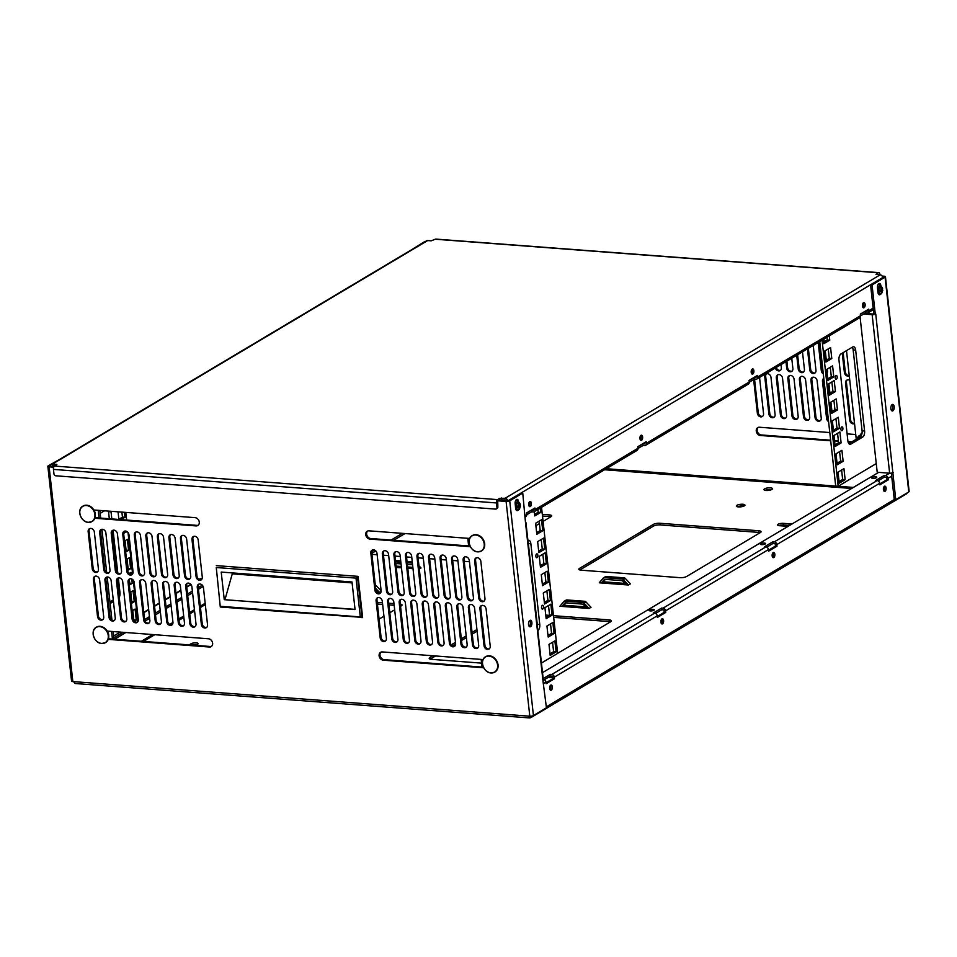 <?xml version="1.0" encoding="UTF-8"?>
<svg xmlns="http://www.w3.org/2000/svg" width="957" height="957" viewBox="0 0 957 957"><rect width="100%" height="100%" fill="white"/><g stroke="black" fill="none" stroke-linecap="round" stroke-linejoin="round"><path stroke-width="1.44" d="M377.297 592.431L381.065 591.785M564.163 601.271A1.758 1.412 59.2 0 1 564.881 601.104L566.855 599.931A1.758 1.412 -120.8 0 0 566.137 600.099L564.163 601.271A1.758 1.412 59.2 0 0 563.876 601.51L559.869 606.26L589.069 608.473L591.031 607.3L585.899 601.857A1.758 1.412 59.2 0 0 584.787 601.295L582.813 602.467A1.758 1.412 59.2 0 1 583.937 603.03L585.899 601.857M585.6 606.882L563.96 605.243M589.069 608.473L583.937 603.03M557.644 653.332L610.757 621.691A4.845 1.424 -6.3 0 0 611.439 620.842A4.845 1.424 -6.3 0 0 609.095 619.897L553.493 615.686M548.959 615.351L545.741 615.1M432.887 655.76L429.872 657.555A4.845 1.424 -6.3 0 0 429.191 658.404A4.845 1.424 -6.3 0 0 431.547 659.349L481.574 663.129M476.933 629.515L472.064 632.421M466.203 635.915L461.334 638.821M455.472 642.314L451.249 644.827M760.408 532.535A4.845 1.424 -6.3 0 0 761.09 531.685A4.845 1.424 -6.3 0 0 758.745 530.752L659.959 523.264A4.845 1.424 -6.3 0 0 653.344 524.424L579.523 568.398A4.845 1.424 -6.3 0 0 578.841 569.248A4.845 1.424 -6.3 0 0 581.186 570.193L679.984 577.669A4.845 1.424 -6.3 0 0 686.588 576.509L760.408 532.535M548.146 677.436L552.883 677.795M195.73 645.377L197.597 644.276A3.864 1.124 -6.3 0 0 198.135 643.594A3.864 1.124 -6.3 0 0 195.264 642.829A3.864 1.124 -6.3 0 0 191.005 643.774L189.139 644.886M792.719 523.563A4.845 1.424 173.7 0 1 789.011 523.778L783.257 523.347A3.864 1.124 -6.3 0 0 779.345 523.742A3.864 1.124 -6.3 0 0 777.455 524.938A3.864 1.124 -6.3 0 0 779.321 525.692L785.063 526.135A4.845 1.424 173.7 0 1 787.288 526.805M738.421 506.899A4.342 1.268 -6.3 0 0 742.823 506.456A4.342 1.268 -6.3 0 0 744.953 505.105A4.342 1.268 -6.3 0 0 740.503 504.315A4.342 1.268 -6.3 0 0 736.328 506.05A4.342 1.268 -6.3 0 0 738.421 506.899M765.995 490.474A4.342 1.268 -6.3 0 0 770.397 490.032A4.342 1.268 -6.3 0 0 772.514 488.68A4.342 1.268 -6.3 0 0 768.064 487.891A4.342 1.268 -6.3 0 0 763.889 489.625A4.342 1.268 -6.3 0 0 765.995 490.474M371.926 554.342L377.154 554.737M383.458 555.216L388.698 555.61M395.002 556.089L400.229 556.484M406.534 556.962L411.761 557.357M418.077 557.835L423.305 558.23M429.609 558.709L434.837 559.103M441.141 559.582L446.381 559.977M452.685 560.455L457.913 560.85M464.217 561.328L469.456 561.723M402.347 533.348L391.066 540.071M374.39 550.012L371.723 551.603M543.086 521.409L551.017 516.672A4.845 1.424 -6.3 0 0 551.699 515.835A4.845 1.424 -6.3 0 0 549.354 514.89L542.308 514.352M535.513 513.837L534.556 513.765M535.872 525.704L539.449 523.575M393.997 603.616L388.757 603.221M382.453 602.743L377.225 602.348M400.54 606.331L401.366 605.829A4.845 1.424 -6.3 0 0 402.048 604.991A4.845 1.424 -6.3 0 0 400.301 604.106M379.068 619.119L383.936 616.212M389.81 612.719L394.679 609.824M603.544 577.801A1.758 1.412 59.2 0 1 604.262 577.645L606.236 576.473A1.758 1.412 -120.8 0 0 605.518 576.628L603.544 577.801A1.758 1.412 59.2 0 0 603.257 578.052L599.249 582.801L628.45 585.002L630.412 583.83L625.28 578.399A1.758 1.412 59.2 0 0 624.167 577.825L622.194 578.997A1.758 1.412 59.2 0 1 623.318 579.571L625.28 578.399M624.981 583.423L603.341 581.784M628.45 585.002L623.318 579.571M418.951 565.778L421.032 567.98L419.31 569.008M396.246 567.429L401.485 567.824M407.79 568.302L413.017 568.697M412.874 567.357L407.634 566.963M401.33 566.484L396.102 566.089M379.678 592.61L375.682 588.376M375.491 586.617L376.52 586.007L381.137 590.9M430.219 659.134L435.543 655.964M452.482 645.879L455.628 644.001M461.525 640.484L466.394 637.589M472.256 634.096L477.124 631.189M553.672 617.361L609.274 621.572L609.095 619.897M610.602 621.787A4.845 1.424 -6.3 0 0 609.274 621.572M659.959 523.264L660.139 524.938L758.925 532.415L758.745 530.752M760.241 532.63A4.845 1.424 -6.3 0 0 758.925 532.415M579.87 569.977L653.523 526.099L653.344 524.424M660.139 524.938A4.845 1.424 -6.3 0 0 653.523 526.099M550.072 676.276A4.845 1.424 -6.3 0 0 552.022 676.743L552.739 676.79M197.058 644.599A3.864 1.124 -6.3 0 0 191.962 645.102M783.257 523.347L783.436 525.022A3.864 1.124 -6.3 0 0 778.819 525.644M783.436 525.022L789.19 525.453A4.845 1.424 -6.3 0 0 789.513 525.477M743.96 506.062A4.342 1.268 -6.3 0 0 737.5 506.767M771.521 489.637A4.342 1.268 -6.3 0 0 765.074 490.343M371.806 553.337L375.802 550.957M393.722 540.274L405.002 533.551M542.487 516.026L549.533 516.565L549.354 514.89M550.861 516.768A4.845 1.424 -6.3 0 0 549.533 516.565M377.405 604.023L382.633 604.417M388.949 604.896L394.176 605.291M401.21 605.925A4.845 1.424 -6.3 0 0 400.481 605.781M375.395 585.433L375.359 585.457A1.758 1.412 -120.8 0 1 376.52 586.007M376.245 591.067L377.548 592.455M564.881 601.104L582.813 602.467M586.94 608.305L583.004 604.142L565.073 602.778L561.998 606.415M566.855 599.931L584.787 601.295M565.994 602.85L563.027 606.343A1.758 1.412 59.2 0 1 562.895 606.487M851.012 442.349L848.117 442.122M838.452 441.392L834.6 441.105M830.7 440.806L760.42 435.483A4.342 3.493 59.2 0 1 756.509 432.145A4.342 3.493 59.2 0 1 757.753 427.635A4.342 3.493 59.2 0 1 759.511 427.241L829.791 432.552M847.112 433.868L855.749 434.526M854.541 423.568A3.625 2.919 59.2 0 1 849.649 420.171L845.545 383.027A3.625 2.919 59.2 0 1 846.789 380.144A3.625 2.919 59.2 0 1 849.768 380.336M828.894 383.733L829.934 393.16M830.915 402.084L831.956 411.51M828.583 421.618A3.625 2.919 59.2 0 1 826.573 418.424L822.47 381.281A3.625 2.919 59.2 0 1 823.714 378.398A3.625 2.919 59.2 0 1 823.81 378.35M817.134 380.886L821.238 418.018A3.625 2.919 59.2 0 1 819.993 420.901A3.625 2.919 59.2 0 1 815.041 417.551L810.938 380.408A3.625 2.919 59.2 0 1 812.182 377.525A3.625 2.919 59.2 0 1 817.134 380.886M805.591 380.013L809.694 417.144A3.625 2.919 59.2 0 1 808.45 420.027A3.625 2.919 59.2 0 1 803.497 416.678L799.394 379.534A3.625 2.919 59.2 0 1 800.638 376.651A3.625 2.919 59.2 0 1 805.591 380.013M794.059 379.128L798.162 416.271A3.625 2.919 59.2 0 1 796.918 419.154A3.625 2.919 59.2 0 1 791.965 415.805L787.862 378.661A3.625 2.919 59.2 0 1 789.106 375.778A3.625 2.919 59.2 0 1 794.059 379.128M782.527 378.254L786.618 415.398A3.625 2.919 59.2 0 1 785.386 418.281A3.625 2.919 59.2 0 1 780.422 414.931L776.318 377.788A3.625 2.919 59.2 0 1 777.562 374.905A3.625 2.919 59.2 0 1 782.527 378.254M770.983 377.381L775.086 414.525A3.625 2.919 59.2 0 1 773.842 417.408A3.625 2.919 59.2 0 1 768.89 414.058L764.787 376.914A3.625 2.919 59.2 0 1 766.031 374.031A3.625 2.919 59.2 0 1 770.983 377.381M759.547 377.417L763.542 413.651A3.625 2.919 59.2 0 1 762.31 416.534A3.625 2.919 59.2 0 1 757.346 413.185L753.638 379.582M849.278 375.85A3.625 2.919 59.2 0 1 844.385 372.464L842.256 353.181M823.953 339.053L824.252 341.781M825.245 350.705L826.286 360.131M827.267 369.055L827.506 371.184A3.625 2.919 59.2 0 1 827.111 373.218M823.319 373.9A3.625 2.919 59.2 0 1 821.309 370.718L818.187 342.486M813.223 345.441L815.962 370.311A3.625 2.919 59.2 0 1 814.73 373.194A3.625 2.919 59.2 0 1 809.766 369.845L807.457 348.874M802.48 351.841L804.43 369.438A3.625 2.919 59.2 0 1 803.186 372.321A3.625 2.919 59.2 0 1 798.234 368.971L796.714 355.274M791.75 358.229L792.886 368.565A3.625 2.919 59.2 0 1 791.654 371.448A3.625 2.919 59.2 0 1 786.69 368.098L785.984 361.674M781.02 364.629L781.355 367.691A3.625 2.919 59.2 0 1 780.111 370.574A3.625 2.919 59.2 0 1 775.326 368.014M882.175 276.059L884.16 276.214A2.656 0.778 173.7 0 1 885.44 276.729A2.656 0.778 173.7 0 1 885.069 277.183L908.779 491.934L895.764 499.686L875.751 314.028L873.801 314.183L870.559 284.827L883.562 277.075L882.51 276.693M483.429 667.173L384.164 659.648A4.342 3.493 59.2 0 1 380.36 656.61A4.342 3.493 59.2 0 1 381.065 652.112M470.054 546.052L370.79 538.54A4.342 3.493 59.2 0 1 366.986 535.501A4.342 3.493 59.2 0 1 367.691 530.991M489.398 648.786A3.625 2.919 59.2 0 1 484.924 645.209L480.821 608.078A3.625 2.919 59.2 0 1 481.646 605.506M477.866 647.913A3.625 2.919 59.2 0 1 473.38 644.336L469.289 607.205A3.625 2.919 59.2 0 1 470.102 604.633M466.322 647.04A3.625 2.919 59.2 0 1 461.848 643.463L457.745 606.331A3.625 2.919 59.2 0 1 458.57 603.759M454.79 646.166A3.625 2.919 59.2 0 1 450.316 642.59L446.213 605.446A3.625 2.919 59.2 0 1 447.039 602.886M443.247 645.293A3.625 2.919 59.2 0 1 438.773 641.716L434.669 604.573A3.625 2.919 59.2 0 1 435.495 602.013M431.715 644.42A3.625 2.919 59.2 0 1 427.241 640.843L423.138 603.7A3.625 2.919 59.2 0 1 423.963 601.14M420.171 643.547A3.625 2.919 59.2 0 1 415.697 639.97L411.594 602.826A3.625 2.919 59.2 0 1 412.419 600.266M408.639 642.673A3.625 2.919 59.2 0 1 404.165 639.097L400.062 601.953A3.625 2.919 59.2 0 1 400.887 599.393M397.095 641.788A3.625 2.919 59.2 0 1 392.621 638.223L388.518 601.08A3.625 2.919 59.2 0 1 389.343 598.52M385.563 640.915A3.625 2.919 59.2 0 1 381.089 637.35L376.986 600.206A3.625 2.919 59.2 0 1 377.812 597.647M484.134 601.068A3.625 2.919 59.2 0 1 479.66 597.503L475.557 560.359A3.625 2.919 59.2 0 1 476.383 557.799M472.591 600.195A3.625 2.919 59.2 0 1 468.117 596.63L464.013 559.486A3.625 2.919 59.2 0 1 464.839 556.926M461.059 599.321A3.625 2.919 59.2 0 1 456.585 595.756L452.482 558.613A3.625 2.919 59.2 0 1 453.307 556.053M449.527 598.448A3.625 2.919 59.2 0 1 445.041 594.883L440.938 557.74A3.625 2.919 59.2 0 1 441.763 555.18M437.983 597.575A3.625 2.919 59.2 0 1 433.509 594.01L429.406 556.866A3.625 2.919 59.2 0 1 430.231 554.306M426.451 596.701A3.625 2.919 59.2 0 1 421.965 593.137L417.874 555.993A3.625 2.919 59.2 0 1 418.688 553.433M414.907 595.828A3.625 2.919 59.2 0 1 410.433 592.263L406.33 555.12A3.625 2.919 59.2 0 1 407.156 552.56M403.375 594.955A3.625 2.919 59.2 0 1 398.89 591.39L394.798 554.247A3.625 2.919 59.2 0 1 395.612 551.687M391.832 594.082A3.625 2.919 59.2 0 1 387.358 590.517L383.255 553.373A3.625 2.919 59.2 0 1 384.08 550.801M380.3 593.208A3.625 2.919 59.2 0 1 375.814 589.644L371.723 552.5A3.625 2.919 59.2 0 1 372.536 549.928M198.207 525.202A4.342 3.493 59.2 0 1 196.915 525.369L95.078 517.665M211.581 646.31A4.342 3.493 59.2 0 1 210.289 646.489L108.452 638.774M102.889 619.514A3.625 2.919 59.2 0 1 98.415 615.949L94.312 578.806A3.625 2.919 59.2 0 1 95.138 576.234M114.421 620.387A3.625 2.919 59.2 0 1 109.947 616.822L105.844 579.679A3.625 2.919 59.2 0 1 106.67 577.107M125.965 621.26A3.625 2.919 59.2 0 1 121.491 617.696L117.388 580.552A3.625 2.919 59.2 0 1 118.213 577.98M137.497 622.134A3.625 2.919 59.2 0 1 133.023 618.569L128.92 581.425A3.625 2.919 59.2 0 1 129.745 578.853M149.041 623.007A3.625 2.919 59.2 0 1 144.567 619.442L140.464 582.299A3.625 2.919 59.2 0 1 141.289 579.727M160.573 623.88A3.625 2.919 59.2 0 1 156.099 620.315L151.996 583.172A3.625 2.919 59.2 0 1 152.821 580.6M172.116 624.754A3.625 2.919 59.2 0 1 167.642 621.189L163.539 584.045A3.625 2.919 59.2 0 1 164.353 581.485M183.648 625.627A3.625 2.919 59.2 0 1 179.174 622.062L175.071 584.918A3.625 2.919 59.2 0 1 175.897 582.358M195.192 626.5A3.625 2.919 59.2 0 1 190.706 622.935L186.615 585.792A3.625 2.919 59.2 0 1 187.428 583.232M206.724 627.373A3.625 2.919 59.2 0 1 202.25 623.808L198.147 586.665A3.625 2.919 59.2 0 1 198.972 584.105M97.626 571.808A3.625 2.919 59.2 0 1 93.14 568.231L89.049 531.087A3.625 2.919 59.2 0 1 89.862 528.527M109.158 572.681A3.625 2.919 59.2 0 1 104.684 569.104L100.581 531.96A3.625 2.919 59.2 0 1 101.406 529.4M120.702 573.554A3.625 2.919 59.2 0 1 116.216 569.977L112.125 532.846A3.625 2.919 59.2 0 1 112.938 530.274M132.233 574.427A3.625 2.919 59.2 0 1 127.76 570.851L123.656 533.719A3.625 2.919 59.2 0 1 124.482 531.147M143.777 575.301A3.625 2.919 59.2 0 1 139.291 571.724L135.188 534.592A3.625 2.919 59.2 0 1 136.014 532.02M155.309 576.174A3.625 2.919 59.2 0 1 150.835 572.597L146.732 535.465A3.625 2.919 59.2 0 1 147.557 532.893M166.841 577.047A3.625 2.919 59.2 0 1 162.367 573.47L158.264 536.339A3.625 2.919 59.2 0 1 159.089 533.767M178.385 577.92A3.625 2.919 59.2 0 1 173.911 574.344L169.808 537.212A3.625 2.919 59.2 0 1 170.633 534.64M189.917 578.794A3.625 2.919 59.2 0 1 185.443 575.229L181.34 538.085A3.625 2.919 59.2 0 1 182.165 535.513M201.46 579.667A3.625 2.919 59.2 0 1 196.986 576.102L192.883 538.958A3.625 2.919 59.2 0 1 193.709 536.387M525.584 522.642A2.656 0.778 173.7 0 1 525.513 522.689L522.737 493.058L521.23 492.939L508.215 500.69L499.327 500.332M53.999 466.609L49.752 466.262M543.157 678.621L550.335 674.35L551.758 674.458A2.656 2.141 59.2 0 1 554.306 677.149L554.474 678.74L552.979 678.621L546.004 682.772M552.979 678.621L552.799 677.042A0.897 0.718 -120.8 0 0 551.938 676.132L550.514 676.025L550.335 674.35M655.557 613.437L661.766 609.741L663.189 609.848A0.897 0.718 59.2 0 1 664.05 610.757L664.23 612.336L657.256 616.499M766.808 547.153L773.017 543.456L774.44 543.564A0.897 0.718 59.2 0 1 775.302 544.473L775.481 546.064L768.507 550.215M878.059 480.869L884.268 477.172L885.692 477.28A0.897 0.718 59.2 0 1 886.553 478.189L886.732 479.78L879.758 483.931M884.16 486.551A2.62 1.352 -85.7 0 1 883.837 490.905L883.849 490.881M772.909 552.835A2.62 1.352 -85.7 0 1 772.586 557.189M661.658 619.119A2.62 1.352 -85.7 0 1 661.335 623.474M550.407 685.391A2.62 1.352 -85.7 0 1 550.084 689.746M604.262 577.645L622.194 578.997M626.321 584.847L622.385 580.672L604.453 579.32L601.379 582.957M606.236 576.473L624.167 577.825M605.374 579.392L602.408 582.885A1.758 1.412 59.2 0 1 602.276 583.028M400.72 560.91L396.844 560.611A1.758 1.412 -120.8 0 0 396.126 560.778L395.552 561.125M412.252 561.783L407.024 561.388M412.407 563.111L407.168 562.716M400.863 562.238L395.636 561.843M395.815 563.517L401.055 563.912M407.359 564.391L412.587 564.786M531.901 716.051A2.656 2.141 59.2 0 1 529.915 717.786A2.656 1.376 -85.7 0 1 529.424 717.917A2.656 1.376 -85.7 0 1 528.276 716.075L529.807 716.183A2.656 0.778 -6.3 0 0 533.432 715.549L546.435 707.797L543.014 681.228A2.656 0.778 -6.3 0 0 543.397 680.762L525.919 522.45M528.276 716.075L74.371 681.695A2.656 1.376 94.3 0 0 75.531 683.537L529.424 717.917M530.991 717.547L906.339 493.92A2.656 2.141 -120.8 0 0 907.14 492.903M74.73 682.915A2.656 2.141 59.2 0 1 73.713 681.647M758.219 427.408A4.342 3.493 -120.8 0 0 757.513 431.906A4.342 3.493 -120.8 0 0 761.329 434.957L760.42 435.483M851.909 441.811L847.974 441.512M838.38 440.782L834.54 440.495M830.64 440.196L761.329 434.957M849.649 420.171L850.546 419.633A3.625 2.919 -120.8 0 0 854.517 423.317M847.268 379.929A3.625 2.919 -120.8 0 0 846.443 382.501L845.545 383.027M850.546 419.633L846.443 382.501M826.573 418.424L827.47 417.886A3.625 2.919 -120.8 0 0 828.415 420.135M823.833 378.613A3.625 2.919 -120.8 0 0 823.367 380.754L822.47 381.281M827.47 417.886L823.367 380.754M815.041 417.551L815.938 417.013A3.625 2.919 -120.8 0 0 820.412 420.59M812.66 377.309A3.625 2.919 -120.8 0 0 811.835 379.881L810.938 380.408M815.938 417.013L811.835 379.881M803.497 416.678L804.394 416.139A3.625 2.919 -120.8 0 0 808.868 419.716M801.117 376.436A3.625 2.919 -120.8 0 0 800.291 379.008L799.394 379.534M804.394 416.139L800.291 379.008M791.965 415.805L792.863 415.266A3.625 2.919 -120.8 0 0 797.337 418.843M789.585 375.563A3.625 2.919 -120.8 0 0 788.759 378.135L787.862 378.661M792.863 415.266L788.759 378.135M780.422 414.931L781.319 414.393A3.625 2.919 -120.8 0 0 785.805 417.97M778.041 374.689A3.625 2.919 -120.8 0 0 777.228 377.249L776.318 377.788M781.319 414.393L777.228 377.249M768.89 414.058L769.787 413.52A3.625 2.919 -120.8 0 0 774.261 417.096M766.509 373.816A3.625 2.919 -120.8 0 0 765.684 376.376L764.787 376.914M769.787 413.52L765.684 376.376M757.346 413.185L758.243 412.646A3.625 2.919 -120.8 0 0 762.729 416.223M758.243 412.646L754.559 379.283M844.385 372.464L845.282 371.926A3.625 2.919 -120.8 0 0 849.242 375.611M845.282 371.926L843.153 352.643M821.309 370.718L822.207 370.18A3.625 2.919 -120.8 0 0 823.152 372.429M822.207 370.18L819.084 341.948M809.766 369.845L810.663 369.306A3.625 2.919 -120.8 0 0 815.149 372.871M810.663 369.306L808.354 348.348M798.234 368.971L799.131 368.433A3.625 2.919 -120.8 0 0 803.605 371.998M799.131 368.433L797.624 354.736M786.69 368.098L787.587 367.56A3.625 2.919 -120.8 0 0 792.073 371.125M787.587 367.56L786.881 361.136M776.223 367.488A3.625 2.919 -120.8 0 0 780.529 370.251M870.559 284.827L872.054 284.935L885.069 277.183M410.601 250.339L423.568 242.241A2.656 0.778 173.7 0 1 424.992 241.75M483.118 659.564L382.357 651.932A4.342 3.493 59.2 0 0 380.587 652.339A4.342 3.493 59.2 0 0 379.343 656.837A4.342 3.493 59.2 0 0 383.267 660.186L483.74 667.795M469.755 538.456L368.983 530.824A4.342 3.493 59.2 0 0 367.213 531.219A4.342 3.493 59.2 0 0 365.969 535.729A4.342 3.493 59.2 0 0 369.892 539.078L470.365 546.686M484.027 645.748A3.625 2.919 59.2 0 0 488.979 649.097A3.625 2.919 59.2 0 0 490.223 646.214L486.12 609.083A3.625 2.919 59.2 0 0 481.168 605.721A3.625 2.919 59.2 0 0 479.924 608.604L484.027 645.748L484.924 645.209M472.483 644.874A3.625 2.919 59.2 0 0 477.447 648.224A3.625 2.919 59.2 0 0 478.679 645.341L474.588 608.209A3.625 2.919 59.2 0 0 469.624 604.848A3.625 2.919 59.2 0 0 468.392 607.731L472.483 644.874L473.38 644.336M460.951 644.001A3.625 2.919 59.2 0 0 465.903 647.351A3.625 2.919 59.2 0 0 467.148 644.468L463.044 607.324A3.625 2.919 59.2 0 0 458.092 603.975A3.625 2.919 59.2 0 0 456.848 606.858L460.951 644.001L461.848 643.463M449.407 643.128A3.625 2.919 59.2 0 0 454.372 646.477A3.625 2.919 59.2 0 0 455.616 643.594L451.513 606.451A3.625 2.919 59.2 0 0 446.548 603.101A3.625 2.919 59.2 0 0 445.316 605.984L449.407 643.128L450.316 642.59M437.875 642.255A3.625 2.919 59.2 0 0 442.828 645.604A3.625 2.919 59.2 0 0 444.072 642.721L439.969 605.578A3.625 2.919 59.2 0 0 435.016 602.228A3.625 2.919 59.2 0 0 433.772 605.111L437.875 642.255L438.773 641.716M426.344 641.381A3.625 2.919 59.2 0 0 431.296 644.731A3.625 2.919 59.2 0 0 432.54 641.848L428.437 604.704A3.625 2.919 59.2 0 0 423.484 601.355A3.625 2.919 59.2 0 0 422.24 604.238L426.344 641.381L427.241 640.843M414.8 640.508A3.625 2.919 59.2 0 0 419.752 643.858A3.625 2.919 59.2 0 0 420.996 640.975L416.893 603.831A3.625 2.919 59.2 0 0 411.941 600.482A3.625 2.919 59.2 0 0 410.697 603.365L414.8 640.508L415.697 639.97M403.268 639.635A3.625 2.919 59.2 0 0 408.22 642.984A3.625 2.919 59.2 0 0 409.464 640.101L405.361 602.958A3.625 2.919 59.2 0 0 400.409 599.608A3.625 2.919 59.2 0 0 399.165 602.491L403.268 639.635L404.165 639.097M391.724 638.762A3.625 2.919 59.2 0 0 396.677 642.111A3.625 2.919 59.2 0 0 397.921 639.228L393.817 602.085A3.625 2.919 59.2 0 0 388.865 598.735A3.625 2.919 59.2 0 0 387.621 601.618L391.724 638.762L392.621 638.223M380.192 637.888A3.625 2.919 59.2 0 0 385.145 641.238A3.625 2.919 59.2 0 0 386.389 638.355L382.286 601.211A3.625 2.919 59.2 0 0 377.333 597.862A3.625 2.919 59.2 0 0 376.089 600.745L380.192 637.888L381.089 637.35M478.763 598.041A3.625 2.919 59.2 0 0 483.716 601.391A3.625 2.919 59.2 0 0 484.96 598.508L480.857 561.364A3.625 2.919 59.2 0 0 475.904 558.015A3.625 2.919 59.2 0 0 474.66 560.898L478.763 598.041L479.66 597.503M467.219 597.168A3.625 2.919 59.2 0 0 472.172 600.518A3.625 2.919 59.2 0 0 473.416 597.635L469.313 560.491A3.625 2.919 59.2 0 0 464.36 557.141A3.625 2.919 59.2 0 0 463.116 560.024L467.219 597.168L468.117 596.63M455.688 596.295A3.625 2.919 59.2 0 0 460.64 599.644A3.625 2.919 59.2 0 0 461.884 596.761L457.781 559.618A3.625 2.919 59.2 0 0 452.828 556.268A3.625 2.919 59.2 0 0 451.584 559.151L455.688 596.295L456.585 595.756M444.144 595.421A3.625 2.919 59.2 0 0 449.096 598.771A3.625 2.919 59.2 0 0 450.34 595.888L446.237 558.744A3.625 2.919 59.2 0 0 441.285 555.395A3.625 2.919 59.2 0 0 440.041 558.278L444.144 595.421L445.041 594.883M432.612 594.548A3.625 2.919 59.2 0 0 437.564 597.898A3.625 2.919 59.2 0 0 438.808 595.015L434.705 557.871A3.625 2.919 59.2 0 0 429.753 554.522A3.625 2.919 59.2 0 0 428.509 557.405L432.612 594.548L433.509 594.01M421.068 593.675A3.625 2.919 59.2 0 0 426.032 597.024A3.625 2.919 59.2 0 0 427.265 594.141L423.173 556.998A3.625 2.919 59.2 0 0 418.209 553.648A3.625 2.919 59.2 0 0 416.965 556.531L421.068 593.675L421.965 593.137M409.536 592.802A3.625 2.919 59.2 0 0 414.489 596.151A3.625 2.919 59.2 0 0 415.733 593.268L411.63 556.125A3.625 2.919 59.2 0 0 406.677 552.775A3.625 2.919 59.2 0 0 405.433 555.658L409.536 592.802L410.433 592.263M397.992 591.916A3.625 2.919 59.2 0 0 402.957 595.278A3.625 2.919 59.2 0 0 404.189 592.395L400.098 555.251A3.625 2.919 59.2 0 0 395.133 551.902A3.625 2.919 59.2 0 0 393.901 554.785L397.992 591.916L398.89 591.39M386.461 591.043A3.625 2.919 59.2 0 0 391.413 594.405A3.625 2.919 59.2 0 0 392.657 591.522L388.554 554.378A3.625 2.919 59.2 0 0 383.601 551.029A3.625 2.919 59.2 0 0 382.357 553.912L386.461 591.043L387.358 590.517M374.917 590.17A3.625 2.919 59.2 0 0 379.881 593.531A3.625 2.919 59.2 0 0 381.113 590.648L377.022 553.505A3.625 2.919 59.2 0 0 372.058 550.155A3.625 2.919 59.2 0 0 370.826 553.038L374.917 590.17L375.814 589.644M94.851 518.251L196.018 525.907A4.342 3.493 59.2 0 0 197.776 525.513A4.342 3.493 59.2 0 0 199.032 521.003A4.342 3.493 59.2 0 0 195.108 517.653L93.834 509.985M108.225 639.36L209.392 647.016A4.342 3.493 59.2 0 0 211.15 646.621A4.342 3.493 59.2 0 0 212.394 642.111A4.342 3.493 59.2 0 0 208.47 638.774L107.208 631.106M94.312 578.806L93.415 579.332A3.625 2.919 59.2 0 1 94.659 576.449A3.625 2.919 59.2 0 1 99.612 579.81L103.715 616.942A3.625 2.919 59.2 0 1 102.471 619.837A3.625 2.919 59.2 0 1 97.518 616.475L98.415 615.949M93.415 579.332L97.518 616.475M105.844 579.679L104.947 580.217A3.625 2.919 59.2 0 1 106.191 577.322A3.625 2.919 59.2 0 1 111.144 580.684L115.247 617.827A3.625 2.919 59.2 0 1 114.003 620.71A3.625 2.919 59.2 0 1 109.05 617.349L109.947 616.822M104.947 580.217L109.05 617.349M117.388 580.552L116.491 581.09A3.625 2.919 59.2 0 1 117.735 578.207A3.625 2.919 59.2 0 1 122.687 581.557L126.791 618.701A3.625 2.919 59.2 0 1 125.546 621.583A3.625 2.919 59.2 0 1 120.594 618.222L121.491 617.696M116.491 581.09L120.594 618.222M128.92 581.425L128.023 581.964A3.625 2.919 59.2 0 1 129.267 579.081A3.625 2.919 59.2 0 1 134.219 582.43L138.322 619.574A3.625 2.919 59.2 0 1 137.078 622.457A3.625 2.919 59.2 0 1 132.126 619.095L133.023 618.569M128.023 581.964L132.126 619.095M140.464 582.299L139.566 582.837A3.625 2.919 59.2 0 1 140.799 579.954A3.625 2.919 59.2 0 1 145.763 583.303L149.866 620.447A3.625 2.919 59.2 0 1 148.622 623.33A3.625 2.919 59.2 0 1 143.67 619.969L144.567 619.442M139.566 582.837L143.67 619.969M151.996 583.172L151.098 583.71A3.625 2.919 59.2 0 1 152.342 580.827A3.625 2.919 59.2 0 1 157.295 584.177L161.398 621.32A3.625 2.919 59.2 0 1 160.154 624.203A3.625 2.919 59.2 0 1 155.201 620.842L156.099 620.315M151.098 583.71L155.201 620.842M163.539 584.045L162.642 584.583A3.625 2.919 59.2 0 1 163.874 581.7A3.625 2.919 59.2 0 1 168.839 585.05L172.942 622.194A3.625 2.919 59.2 0 1 171.698 625.077A3.625 2.919 59.2 0 1 166.733 621.715L167.642 621.189M162.642 584.583L166.733 621.715M175.071 584.918L174.174 585.457A3.625 2.919 59.2 0 1 175.418 582.574A3.625 2.919 59.2 0 1 180.371 585.923L184.474 623.067A3.625 2.919 59.2 0 1 183.23 625.95A3.625 2.919 59.2 0 1 178.277 622.6L179.174 622.062M174.174 585.457L178.277 622.6M186.615 585.792L185.718 586.33A3.625 2.919 59.2 0 1 186.95 583.447A3.625 2.919 59.2 0 1 191.914 586.797L196.006 623.94A3.625 2.919 59.2 0 1 194.773 626.823A3.625 2.919 59.2 0 1 189.809 623.474L190.706 622.935M185.718 586.33L189.809 623.474M198.147 586.665L197.25 587.203A3.625 2.919 59.2 0 1 198.494 584.32A3.625 2.919 59.2 0 1 203.446 587.67L207.549 624.813A3.625 2.919 59.2 0 1 206.305 627.696A3.625 2.919 59.2 0 1 201.353 624.347L202.25 623.808M197.25 587.203L201.353 624.347M89.049 531.087L88.152 531.625A3.625 2.919 59.2 0 1 89.384 528.743A3.625 2.919 59.2 0 1 94.348 532.092L98.439 569.236A3.625 2.919 59.2 0 1 97.207 572.119A3.625 2.919 59.2 0 1 92.243 568.769L93.14 568.231M88.152 531.625L92.243 568.769M100.581 531.96L99.684 532.499A3.625 2.919 59.2 0 1 100.928 529.616A3.625 2.919 59.2 0 1 105.88 532.965L109.983 570.109A3.625 2.919 59.2 0 1 108.739 572.992A3.625 2.919 59.2 0 1 103.787 569.642L104.684 569.104M99.684 532.499L103.787 569.642M112.125 532.846L111.227 533.372A3.625 2.919 59.2 0 1 112.459 530.489A3.625 2.919 59.2 0 1 117.424 533.839L121.515 570.982A3.625 2.919 59.2 0 1 120.283 573.865A3.625 2.919 59.2 0 1 115.319 570.516L116.216 569.977M111.227 533.372L115.319 570.516M126.491 531.291L122.759 534.245A3.625 2.919 59.2 0 1 124.003 531.362A3.625 2.919 59.2 0 1 128.956 534.712L133.059 571.855A3.625 2.919 59.2 0 1 131.815 574.738A3.625 2.919 59.2 0 1 126.862 571.389L127.76 570.851M122.759 534.245L126.862 571.389M135.188 534.592L134.291 535.119A3.625 2.919 59.2 0 1 135.535 532.236A3.625 2.919 59.2 0 1 140.488 535.597L144.591 572.729A3.625 2.919 59.2 0 1 143.359 575.612A3.625 2.919 59.2 0 1 138.394 572.262L139.291 571.724M134.291 535.119L138.394 572.262M146.732 535.465L145.835 535.992A3.625 2.919 59.2 0 1 147.079 533.109A3.625 2.919 59.2 0 1 152.031 536.47L156.135 573.602A3.625 2.919 59.2 0 1 154.89 576.485A3.625 2.919 59.2 0 1 149.938 573.135L150.835 572.597M145.835 535.992L149.938 573.135M158.264 536.339L157.367 536.865A3.625 2.919 59.2 0 1 158.611 533.982A3.625 2.919 59.2 0 1 163.563 537.344L167.666 574.475A3.625 2.919 59.2 0 1 166.422 577.358A3.625 2.919 59.2 0 1 161.47 574.009L162.367 573.47M157.367 536.865L161.47 574.009M169.808 537.212L168.91 537.738A3.625 2.919 59.2 0 1 170.155 534.855A3.625 2.919 59.2 0 1 175.107 538.217L179.21 575.348A3.625 2.919 59.2 0 1 177.966 578.231A3.625 2.919 59.2 0 1 173.014 574.882L173.911 574.344M168.91 537.738L173.014 574.882M181.34 538.085L180.442 538.612A3.625 2.919 59.2 0 1 181.686 535.729A3.625 2.919 59.2 0 1 186.639 539.09L190.742 576.222A3.625 2.919 59.2 0 1 189.498 579.105A3.625 2.919 59.2 0 1 184.545 575.755L185.443 575.229M180.442 538.612L184.545 575.755M192.883 538.958L191.986 539.485A3.625 2.919 59.2 0 1 193.23 536.602A3.625 2.919 59.2 0 1 198.183 539.963L202.286 577.095A3.625 2.919 59.2 0 1 201.042 579.99A3.625 2.919 59.2 0 1 196.089 576.628L196.986 576.102M191.986 539.485L196.089 576.628M522.737 493.058L509.722 500.81A2.656 0.778 173.7 0 1 506.097 501.444L498.43 500.87M50.721 465.377L49.728 465.975M61.774 458.152L48.221 465.856A2.656 0.778 173.7 0 0 47.85 466.322L71.56 681.061A2.656 0.778 -6.3 0 0 72.84 681.587L74.371 681.695M53.712 467.183L49.13 466.837A2.656 0.778 173.7 0 1 47.85 466.322M529.735 716.183L529.915 717.786M554.474 678.74L546.112 683.717L545.933 682.138A2.656 2.141 -120.8 0 0 543.385 679.434L543.241 679.434M661.586 608.066L653.212 613.054L654.636 613.162A2.656 2.141 -120.8 0 1 657.184 615.853L657.363 617.444L665.725 612.456L665.558 610.865A2.656 2.141 59.2 0 0 663.01 608.173L661.586 608.066L661.766 609.741M664.23 612.336L665.725 612.456M772.837 541.782L764.464 546.77L765.887 546.878A2.656 2.141 -120.8 0 1 768.435 549.569L768.615 551.16L776.976 546.172L776.809 544.593A2.656 2.141 59.2 0 0 774.261 541.889L772.837 541.782L773.017 543.456M775.481 546.064L776.976 546.172M884.089 475.509L875.715 480.486L877.138 480.593A2.656 2.141 -120.8 0 1 879.686 483.297L879.866 484.876L888.228 479.9L888.06 478.309A2.656 2.141 59.2 0 0 885.512 475.617L884.089 475.509L884.268 477.172M886.732 479.78L888.228 479.9M885.034 491.288A2.62 1.352 -85.7 0 1 884.555 491.408A2.62 1.352 -85.7 0 1 883.395 488.68A2.62 1.352 -85.7 0 1 884.95 486.168A2.62 1.352 -85.7 0 1 886.122 488.429A2.62 1.352 -85.7 0 1 885.034 491.288M773.782 557.56A2.62 1.352 -85.7 0 1 773.304 557.692A2.62 1.352 -85.7 0 1 772.143 554.964A2.62 1.352 -85.7 0 1 773.699 552.452A2.62 1.352 -85.7 0 1 774.871 554.713A2.62 1.352 -85.7 0 1 773.782 557.56M662.531 623.844A2.62 1.352 -85.7 0 1 662.053 623.964A2.62 1.352 -85.7 0 1 660.892 621.249A2.62 1.352 -85.7 0 1 662.447 618.736A2.62 1.352 -85.7 0 1 663.62 620.997A2.62 1.352 -85.7 0 1 662.531 623.844M551.268 690.129A2.62 1.352 -85.7 0 1 550.801 690.248A2.62 1.352 -85.7 0 1 549.641 687.521A2.62 1.352 -85.7 0 1 551.196 685.009A2.62 1.352 -85.7 0 1 552.368 687.282A2.62 1.352 -85.7 0 1 551.268 690.129M879.483 286.502L879.399 285.7A3.361 1.735 94.3 0 0 878.658 283.762M891.553 410.577A3.29 1.699 94.3 0 0 892.714 407.706A3.29 1.699 94.3 0 0 891.996 404.691M895.764 499.686L894.269 499.566L891.35 473.129M880.978 286.502L880.907 285.82A3.361 1.735 94.3 0 0 879.435 283.487A3.361 1.735 94.3 0 0 877.473 287.866L877.689 289.851M878.012 292.77A3.361 1.735 94.3 0 0 879.435 294.804A3.361 1.735 94.3 0 0 880.596 294.134M890.847 408.687A3.29 1.699 94.3 0 0 892.283 410.972A3.29 1.699 94.3 0 0 894.221 407.814A3.29 1.699 94.3 0 0 892.773 404.404A3.29 1.699 94.3 0 0 890.847 408.687M875.296 314.303L872.054 284.935M893.264 472.567L893.264 472.567A2.656 0.778 -6.3 0 1 889.639 473.201L877.21 472.256L860.116 317.329M908.779 491.934A2.656 0.778 -6.3 0 0 909.15 491.467L885.44 276.729M114.565 639.24L125.857 632.517M145.081 621.057L149.627 618.342M155.501 614.849L160.369 611.954M166.231 608.461L171.1 605.554M176.961 602.061L181.83 599.154M187.704 595.661L192.572 592.766M198.434 589.273L203.135 586.474M113.895 637.852L123.19 632.314M144.579 619.574L149.448 616.667M155.309 613.174L160.178 610.279M166.051 606.786L170.92 603.879M176.782 600.386L181.651 597.491M187.512 593.986L192.381 591.091M198.255 587.598L202.298 585.182M199.104 579.356L199.654 579.033A2.656 2.141 -120.8 0 1 200.731 578.782L202.023 578.877M528.539 624.538A3.29 1.699 -85.7 0 1 530.465 620.256A3.29 1.699 -85.7 0 1 531.913 623.665A3.29 1.699 -85.7 0 1 529.975 626.823A3.29 1.699 -85.7 0 1 528.539 624.538M515.452 506.385L515.165 503.717A3.361 1.735 -85.7 0 1 517.139 499.339A3.361 1.735 -85.7 0 1 518.598 501.671L518.67 502.353M518.287 509.985A3.361 1.735 -85.7 0 1 517.139 510.655A3.361 1.735 -85.7 0 1 515.715 508.622M529.688 620.543A3.29 1.699 -85.7 0 1 530.417 623.557A3.29 1.699 -85.7 0 1 529.245 626.428M516.361 499.614A3.361 1.735 -85.7 0 1 517.091 501.552L517.187 502.353M544.306 679.721L550.514 676.025M878.646 472.375L542.499 672.639M871.911 477.387A2.62 0.766 173.7 0 1 874.806 476.753A2.62 0.766 173.7 0 1 876.756 477.268A2.62 0.766 173.7 0 1 874.231 478.321A2.62 0.766 173.7 0 1 871.54 477.854A2.62 0.766 173.7 0 1 871.911 477.387M760.659 543.672A2.62 0.766 173.7 0 1 763.554 543.026A2.62 0.766 173.7 0 1 765.504 543.552A2.62 0.766 173.7 0 1 762.98 544.605A2.62 0.766 173.7 0 1 760.289 544.126A2.62 0.766 173.7 0 1 760.659 543.672M649.408 609.956A2.62 0.766 173.7 0 1 652.303 609.31A2.62 0.766 173.7 0 1 654.253 609.836A2.62 0.766 173.7 0 1 651.729 610.889A2.62 0.766 173.7 0 1 649.037 610.41A2.62 0.766 173.7 0 1 649.408 609.956M864.578 313.489L873.789 314.075M875.177 314.291A2.656 0.778 173.7 0 1 872.138 314.662L863.681 314.028M877.449 287.626A2.452 1.268 -85.7 0 1 878.048 287.997M878.275 287.77A2.883 1.495 94.3 0 0 877.473 287.196A2.883 1.495 94.3 0 0 877.437 287.196A2.895 1.495 -85.7 0 1 877.557 287.196A2.895 1.495 -85.7 0 1 878.311 287.698M515.141 503.478A2.452 1.268 -85.7 0 1 515.739 503.849M515.979 503.621A2.883 1.495 94.3 0 0 515.165 503.047A2.883 1.495 94.3 0 0 515.129 503.047A2.895 1.495 -85.7 0 1 515.249 503.047A2.895 1.495 -85.7 0 1 516.014 503.549M50.649 466.358L50.649 466.346A2.656 2.141 59.2 0 1 52.647 463.989L56.858 464.54L54.525 466.059A2.656 1.376 94.3 0 0 53.448 469.397L53.939 473.847A1.926 1.555 -120.8 0 0 55.793 475.796L495.499 509.1A1.926 1.555 -120.8 0 0 496.946 507.389L496.456 502.939A2.656 1.376 -85.7 0 1 497.532 499.614L499.662 498.346L505.152 498.262A2.656 2.141 59.2 0 1 507.688 500.87M882.737 277.566L882.725 277.53A2.656 2.141 -120.8 0 0 880.177 274.826L875.966 274.276L878.299 272.757A2.656 1.376 -85.7 0 1 878.777 272.637A2.656 1.376 -85.7 0 1 879.938 274.48L879.973 274.815M878.777 272.637L435.77 239.083A2.656 1.376 94.3 0 0 435.291 239.214L431.2 240.829L427.671 240.554A2.656 2.141 -120.8 0 0 426.595 240.805L51.558 464.241M506.193 500.846L506.193 500.846A0.897 0.718 59.2 0 0 505.332 499.937L499.853 500.009L497.724 501.289L497.843 506.851L496.946 507.389M53.413 465.712L52.157 466.466A0.897 0.718 59.2 0 1 52.826 465.664L54.92 465.832M878.981 274.731L878.095 274.671M529.759 501.576A2.62 1.352 -85.7 0 1 530.238 501.456A2.62 1.352 -85.7 0 1 531.386 504.183A2.62 1.352 -85.7 0 1 529.843 506.696A2.62 1.352 -85.7 0 1 528.671 504.435A2.62 1.352 -85.7 0 1 529.759 501.576M641.011 435.303A2.62 1.352 -85.7 0 1 641.489 435.172A2.62 1.352 -85.7 0 1 642.637 437.899A2.62 1.352 -85.7 0 1 641.094 440.411A2.62 1.352 -85.7 0 1 639.922 438.15A2.62 1.352 -85.7 0 1 641.011 435.303M752.262 369.019A2.62 1.352 -85.7 0 1 752.74 368.9A2.62 1.352 -85.7 0 1 753.889 371.615A2.62 1.352 -85.7 0 1 752.346 374.139A2.62 1.352 -85.7 0 1 751.173 371.866A2.62 1.352 -85.7 0 1 752.262 369.019M863.513 302.735A2.62 1.352 -85.7 0 1 863.992 302.615A2.62 1.352 -85.7 0 1 865.14 305.343A2.62 1.352 -85.7 0 1 863.597 307.855A2.62 1.352 -85.7 0 1 862.424 305.582A2.62 1.352 -85.7 0 1 863.513 302.735M525.369 516.936L525.824 516.66A2.656 2.141 -120.8 0 0 526.733 514.555L526.553 512.964L534.927 507.988L535.107 509.567A2.656 2.141 59.2 0 1 534.197 511.684L637.075 450.388A2.656 2.141 -120.8 0 0 637.984 448.271L637.805 446.692L646.178 441.703L646.358 443.294A2.656 2.141 59.2 0 1 645.449 445.4L748.326 384.104A2.656 2.141 -120.8 0 0 749.235 381.999L749.068 380.408L757.43 375.419L757.609 377.01A2.656 2.141 59.2 0 1 755.611 379.367L754.188 379.259L749.247 382.202M756.7 379.116L859.577 317.82A2.656 2.141 -120.8 0 0 860.487 315.714L860.319 314.123L868.681 309.147L868.86 310.726A2.656 2.141 59.2 0 1 866.863 313.083L865.439 312.975L860.499 315.918M754.188 379.259L754.008 377.584L755.432 377.692A0.897 0.718 59.2 0 0 756.102 376.891L756.03 376.257M645.449 445.4A2.656 2.141 59.2 0 1 644.36 445.639L642.937 445.531L642.757 443.857L644.181 443.964A0.897 0.718 59.2 0 0 644.851 443.175L644.779 442.541M534.197 511.684A2.656 2.141 59.2 0 1 533.109 511.923L531.685 511.816L531.506 510.141L532.929 510.248A0.897 0.718 59.2 0 0 533.599 509.459L533.528 508.813M865.439 312.975L865.26 311.3L866.683 311.408A0.897 0.718 59.2 0 0 867.353 310.618L867.281 309.972M529.448 501.839A2.62 1.352 -85.7 0 1 529.125 506.193M640.7 435.567A2.62 1.352 -85.7 0 1 640.377 439.921M751.951 369.282A2.62 1.352 -85.7 0 1 751.628 373.637M863.202 302.998A2.62 1.352 -85.7 0 1 862.879 307.353M529.783 504.746L528.778 505.344L529.771 504.794M640.042 439.107L641.023 438.521M531.506 510.141L526.565 513.084M642.757 443.857L637.829 446.799M754.008 377.584L749.08 380.515M865.26 311.3L860.331 314.243M751.293 372.823L752.274 372.237M862.544 306.539L863.525 305.953M642.937 445.531L637.996 448.474M531.685 511.816L526.745 514.758M496.288 508.921L497.185 508.394A1.926 1.555 -120.8 0 0 497.843 506.851M862.006 433.33L861.252 433.282L862.054 433.019M861.252 433.282L860.534 434.945M861.826 434.191L858.333 436.26L860.69 436.44M857.352 438.557L858.333 436.26M100.162 513.395L104.516 510.799M110.964 511.289A4.845 2.5 -85.7 0 1 111.036 511.828L111.825 518.933M113.07 530.238L117.771 572.848M118.333 577.944L119.972 592.742A4.845 2.5 -85.7 0 1 119.242 597.347M113.452 601.546L110.115 603.532M132.162 610.793L135.081 609.059L136.289 620.076L134.351 621.225M129.087 573.518L131.025 572.358L131.265 574.535M131.755 578.997L132.245 583.375L129.327 585.11M124.47 541.064L127.377 539.329L128.597 550.335L125.678 552.069M124.398 512.306L124.948 517.306L121.061 519.627M118.895 519.46L118.046 511.828M113.692 635.986L120.247 632.087M136.743 622.253L137.844 621.607L133.274 580.181M132.592 573.997L128.011 532.475M126.635 520.046L125.798 512.414M126.491 559.414L129.41 557.68L130.619 568.685L127.712 570.42M130.14 592.443L133.047 590.708L134.267 601.726L131.36 603.46M111.036 511.828L108.536 511.636A4.845 2.5 94.3 0 0 108.452 511.098M113.273 599.967L109.935 601.953M108.536 511.636L109.313 518.742M132.748 610.446L133.789 619.885L136.289 620.076M129.315 579.392L129.733 583.184L132.245 583.375M125.044 540.717L126.085 550.155L128.597 550.335M121.886 512.115L122.448 517.115L124.948 517.306M122.448 517.115L118.871 519.256M124.051 531.685L126.563 531.984M127.078 559.067L128.118 568.506L130.619 568.685M130.726 592.096L131.767 601.534L134.267 601.726M114.05 639.192L113.201 631.56M111.921 619.98L107.184 576.999M106.658 572.274L101.909 529.293M100.676 518.084L99.839 510.44M98.224 510.32L99.073 517.964M100.557 531.47L104.768 569.606M105.832 579.176L110.043 617.325M111.598 631.429L112.436 639.073M108.045 632.661A4.821 3.888 59.2 0 1 108.715 635.257M94.683 511.552A4.821 3.888 59.2 0 1 95.353 514.136M848.835 443.641L860.128 436.918A4.845 2.5 94.3 0 0 862.09 430.829L853.154 349.915A4.845 2.5 94.3 0 0 852.208 347.247M839.074 481.586L842.65 479.457L841.61 470.031M835.018 444.885L838.595 442.756L837.554 433.33M831.382 411.857L834.947 409.728L833.906 400.301M827.733 378.828L831.31 376.699L830.269 367.273M823.678 342.127L827.255 339.998L826.956 337.259M822.075 340.166L838.2 486.252L835.7 486.06L819.742 341.553M862.472 304.864L863.609 304.182M825.7 360.478L829.276 358.349L828.236 348.922M829.348 393.506L832.925 391.377L831.884 381.951M833.403 430.207L836.98 428.078L835.939 418.652M837.052 463.236L840.629 461.107L839.588 451.68M849.17 443.976L850.881 444.108A4.845 2.5 -85.7 0 1 850.007 444.335A4.845 2.5 -85.7 0 1 847.89 440.974L838.966 360.047A4.845 2.5 -85.7 0 1 840.928 353.97L852.675 346.972A4.845 2.5 -85.7 0 1 853.548 346.745A4.845 2.5 -85.7 0 1 855.654 350.106L853.154 349.915M862.09 430.829L864.59 431.021L855.654 350.106M864.59 431.021A4.845 2.5 -85.7 0 1 862.628 437.11L860.128 436.918M850.881 444.108L862.628 437.11M838.033 472.16L839.253 483.165L845.151 479.648L843.942 468.643L838.033 472.16M842.65 479.457L845.151 479.648M833.978 435.459L835.198 446.464L841.107 442.947L839.887 431.942L833.978 435.459M838.595 442.756L841.107 442.947M830.329 402.43L831.549 413.436L837.459 409.919L836.239 398.913L830.329 402.43M834.947 409.728L837.459 409.919M826.692 369.402L827.901 380.408L833.81 376.891L832.59 365.885L826.692 369.402M831.31 376.699L833.81 376.891M823.379 339.388L823.857 343.707L829.755 340.19L829.288 335.871M827.255 339.998L829.755 340.19M876.253 463.583L838.2 486.252M862.532 306.503L863.537 305.905M824.659 351.052L825.879 362.057L831.789 358.54L830.568 347.535L824.659 351.052M829.276 358.349L831.789 358.54M828.307 384.08L829.528 395.085L835.437 391.569L834.217 380.563L828.307 384.08M832.925 391.377L835.437 391.569M832.363 420.781L833.571 431.786L839.48 428.269L838.272 417.264L832.363 420.781M836.98 428.078L839.48 428.269M836.011 453.809L837.219 464.815L843.129 461.298L841.909 450.292L836.011 453.809M840.629 461.107L843.129 461.298M835.234 377.991A1.926 0.993 -85.7 0 1 836.37 375.491A1.926 0.993 -85.7 0 1 837.208 377.489A1.926 0.993 -85.7 0 1 836.071 379.331A1.926 0.993 -85.7 0 1 835.234 377.991M840.904 429.382A1.926 0.993 -85.7 0 1 842.04 426.87A1.926 0.993 -85.7 0 1 842.89 428.868A1.926 0.993 -85.7 0 1 841.741 430.722A1.926 0.993 -85.7 0 1 840.904 429.382M856.264 439.215L846.49 350.657M515.979 508.992L515.392 505.942L516.421 503.047M520.141 504.937A3.864 1.998 -85.7 0 1 520.189 505.822L519.603 508.634L519.017 508.98L519.292 507.234L516.337 508.107A3.864 1.998 -85.7 0 1 516.17 506.528L519.125 505.655L518.455 503.837L519.041 503.49L519.699 505.308L520.177 504.279L519.029 505.248M520.189 505.822L518.562 506.791L519.878 506.887L520.357 505.87M518.562 506.791L517.881 506.349L518.706 505.858M517.031 506.851L517.881 506.349M518.515 509.878A3.864 1.998 -85.7 0 1 517.893 510.021A3.864 1.998 -85.7 0 1 516.349 508.107L519.292 507.234M517.976 507.138L517.067 507.246L517.151 506.361M516.17 506.516L516.17 506.528A3.864 1.998 -85.7 0 1 517.773 502.497A3.864 1.998 -85.7 0 1 518.467 502.317A3.864 1.998 -85.7 0 1 519.065 502.557M518.515 506.397L519.304 505.272M519.376 505.882L518.754 505.834M537.32 625.711A4.845 2.5 94.3 0 0 537.272 624.347L528.336 543.432A4.845 2.5 94.3 0 0 528.097 542.188M534.628 514.376L538.205 512.246L537.894 509.471M538.671 551.076L542.248 548.935L541.207 539.509M542.32 584.105L545.897 581.976L544.856 572.537M545.968 617.133L549.545 615.004L548.505 605.566M550.024 653.834L553.601 651.705L552.56 642.267M528.707 503.705L529.855 503.023M547.99 635.484L551.567 633.355L550.526 623.916M544.354 602.455L547.918 600.326L546.878 590.888M540.298 565.754L543.875 563.625L542.834 554.187M536.65 532.726L540.226 530.585L539.186 521.158M537.272 624.347L539.772 624.538A4.845 2.5 -85.7 0 1 537.858 630.591M527.905 540.466A4.845 2.5 -85.7 0 1 528.743 540.262A4.845 2.5 -85.7 0 1 530.848 543.624L528.336 543.432M539.772 624.538L530.848 543.624M538.205 512.246L540.705 512.426L540.226 508.083M534.317 511.6L534.796 515.955L540.705 512.426M542.248 548.935L544.76 549.127L543.54 538.121L537.631 541.638L538.851 552.656L544.76 549.127M545.897 581.976L548.409 582.155L547.189 571.15L541.279 574.667L542.499 585.684L548.409 582.155M549.545 615.004L552.045 615.195L550.837 604.178L544.928 607.695L546.148 618.712L552.045 615.195M553.601 651.705L556.101 651.896L554.881 640.879L548.983 644.396L550.191 655.413L556.101 651.896M541.435 663.057L557.656 653.392L541.53 507.318M551.567 633.355L554.079 633.546L552.859 622.529L546.949 626.045L548.17 637.063L554.079 633.546M547.918 600.326L550.431 600.506L549.21 589.5L543.301 593.017L544.521 604.034L550.431 600.506M543.875 563.625L546.375 563.817L545.167 552.799L539.258 556.316L540.466 567.334L546.375 563.817M540.226 530.585L542.727 530.776L541.518 519.771L535.609 523.288L536.829 534.305L542.727 530.776M543.504 606.594A1.926 0.993 -85.7 0 1 542.368 609.107A1.926 0.993 -85.7 0 1 541.53 607.109A1.926 0.993 -85.7 0 1 542.667 605.255A1.926 0.993 -85.7 0 1 543.504 606.594M537.834 555.216A1.926 0.993 -85.7 0 1 536.698 557.728A1.926 0.993 -85.7 0 1 535.848 555.718A1.926 0.993 -85.7 0 1 536.997 553.876A1.926 0.993 -85.7 0 1 537.834 555.216M482.005 667.065L481.168 659.421M468.631 545.957L467.794 538.312M878.287 293.141L877.701 290.091L878.729 287.196M882.45 289.086A3.864 1.998 -85.7 0 1 882.498 289.971L881.911 292.782L881.325 293.129L881.6 291.383L878.646 292.256A3.864 1.998 -85.7 0 1 878.478 290.677L881.433 289.804L880.763 287.985L881.349 287.638L882.007 289.457L882.486 288.428L881.337 289.397M882.498 289.971L880.859 290.94L882.187 291.036L882.665 290.019M880.859 290.94L880.189 290.497L881.014 290.007M880.823 294.026A3.864 1.998 -85.7 0 1 880.189 294.17A3.864 1.998 -85.7 0 1 878.646 292.256L881.6 291.383M879.339 291L880.284 291.287M878.478 290.665L878.478 290.677A3.864 1.998 -85.7 0 1 880.081 286.645A3.864 1.998 -85.7 0 1 880.775 286.466A3.864 1.998 -85.7 0 1 881.373 286.705M880.823 290.545L881.612 289.421M879.459 290.509L879.375 291.395L880.237 290.892M881.672 290.031L881.05 289.983M225.003 599.513L232.276 573.817L352.116 582.897M224.261 599.668L355.059 609.573L352.009 581.976L221.211 572.071L224.261 599.668L355.035 609.358M232.168 572.896L232.276 573.817M220.565 606.331L360.299 616.906L356.016 578.112L216.282 567.525L220.289 607.013L216.282 567.525M356.016 578.112L357.499 576.7L362.033 617.744L360.299 616.906M358.074 576.353L216.33 565.623L358.074 576.353L362.607 617.409L220.289 607.013M143.49 641.429L154.771 634.706M171.267 624.873L172.619 624.072M178.983 620.28L183.852 617.385M189.713 613.892L194.582 610.985M200.444 607.492L205.312 604.597M604.597 469.743L851.658 488.453M429.872 657.555L430.04 659.086M579.523 568.398L579.691 569.929M552.022 676.743L551.962 676.132M191.137 645.03L191.005 643.774M606.307 468.715L853.369 487.424M883.431 489.709L884.424 489.781M141.373 641.262L152.665 634.539M169.688 624.395L172.954 622.457M178.827 618.952L183.696 616.045M189.57 612.552L194.438 609.657M200.3 606.164L205.169 603.257M789.19 525.453L789.011 523.778M395.576 561.364L396.844 560.611M894.257 499.554L546.339 706.84M384.164 659.648L383.267 660.186M370.79 538.54L369.892 539.078M480.821 608.078L479.924 608.604M469.289 607.205L468.392 607.731M457.745 606.331L456.848 606.858M446.213 605.446L445.316 605.984M434.669 604.573L433.772 605.111M423.138 603.7L422.24 604.238M411.594 602.826L410.697 603.365M400.062 601.953L399.165 602.491M388.518 601.08L387.621 601.618M376.986 600.206L376.089 600.745M475.557 560.359L474.66 560.898M464.013 559.486L463.116 560.024M452.482 558.613L451.584 559.151M440.938 557.74L440.041 558.278M429.406 556.866L428.509 557.405M417.874 555.993L416.965 556.531M406.33 555.12L405.433 555.658M394.798 554.247L393.901 554.785M383.255 553.373L382.357 553.912M371.723 552.5L370.826 553.038M196.018 525.907L196.915 525.369M209.392 647.016L210.289 646.489M49.13 466.837L72.84 681.587M529.807 716.183L506.097 501.444M891.673 476.155L888.06 478.309M879.686 483.297L776.809 544.593M768.435 549.569L665.558 610.865M657.184 615.853L554.306 677.149M545.933 682.138L543.755 683.442M200.731 578.782L199.475 579.535M190.993 584.583L186.759 587.108M180.885 590.613L176.016 593.507M170.155 597.001L165.286 599.907M159.424 603.4L154.555 606.295M148.682 609.788L143.813 612.695M137.952 616.188L137.294 616.583M533.432 715.549L509.722 500.81M543.014 681.228L525.513 522.689M889.567 473.201L885.512 475.617M774.261 541.889L877.138 480.593M551.758 674.458L654.636 613.162M663.01 608.173L765.887 546.878M880.907 285.82L879.399 285.7M872.138 314.662L889.639 473.201M518.598 501.671L517.091 501.552M505.152 498.262L880.177 274.826M878.299 272.757L435.291 239.214M427.671 240.554L52.647 463.989M54.525 466.059L497.532 499.614M507.952 500.81L882.725 277.53M501.815 499.674L501.635 497.999M499.853 500.009L499.662 498.346M53.448 469.397L496.456 502.939M56.248 465.03L56.164 464.265M757.609 377.01L860.487 315.714M868.86 310.726L873.131 308.178M525.202 515.464L526.733 514.555M535.107 509.567L637.984 448.271M646.358 443.294L749.235 381.999M533.539 509.89L532.929 510.248M644.791 443.605L644.181 443.964M756.042 377.321L755.432 377.692M867.293 311.049L866.683 311.408M86.417 505.523A8.828 7.106 -120.8 0 0 79.814 513.347A8.828 7.106 -120.8 0 0 88.271 522.295A8.828 7.106 -120.8 0 0 94.875 514.483A8.828 7.106 -120.8 0 0 86.417 505.523M86.238 521.852A8.96 7.213 -120.8 0 0 88.415 522.355A8.96 7.213 -120.8 0 0 92.051 521.529A8.96 7.213 -120.8 0 0 93.666 510.153A8.96 7.213 -120.8 0 0 82.888 506.133A8.96 7.213 -120.8 0 0 79.838 511.11M92.159 521.469A8.96 7.213 -120.8 0 0 92.255 521.409A8.96 7.213 -120.8 0 0 93.858 510.033A8.96 7.213 -120.8 0 0 83.08 506.026A8.96 7.213 -120.8 0 0 82.984 506.086M118.728 592.646L119.972 592.742M867.676 312.975L867.76 313.729M475.761 535.011A8.828 7.106 -120.8 0 0 469.157 542.822A8.828 7.106 -120.8 0 0 477.615 551.782A8.828 7.106 -120.8 0 0 484.218 543.971A8.828 7.106 -120.8 0 0 475.761 535.011M475.581 551.328A8.96 7.213 -120.8 0 0 477.758 551.83A8.96 7.213 -120.8 0 0 481.407 551.017A8.96 7.213 -120.8 0 0 483.01 539.628A8.96 7.213 -120.8 0 0 472.232 535.621A8.96 7.213 -120.8 0 0 469.181 540.597M481.503 550.957A8.96 7.213 -120.8 0 0 481.598 550.897A8.96 7.213 -120.8 0 0 483.213 539.509A8.96 7.213 -120.8 0 0 472.435 535.513A8.96 7.213 -120.8 0 0 472.327 535.573M517.534 509.925A3.864 1.998 -85.7 0 1 517.175 509.961A3.864 1.998 -85.7 0 1 515.452 506.636A3.864 1.998 -85.7 0 1 517.055 502.449A3.864 1.998 -85.7 0 1 517.761 502.269A3.864 1.998 -85.7 0 1 518.108 502.353M516.457 506.504A3.744 1.938 -85.7 0 1 517.713 502.856A3.744 1.938 -85.7 0 1 519.83 503.346L516.959 502.473C515.799 502.664 515.392 504.734 515.739 508.693L517.175 509.961L519.388 509.208A3.744 1.938 -85.7 0 1 516.624 508.095M520.273 504.459L519.83 503.346A3.744 1.938 -85.7 0 1 520.177 504.279M879.842 294.074A3.864 1.998 -85.7 0 1 879.483 294.11A3.864 1.998 -85.7 0 1 877.76 290.784A3.864 1.998 -85.7 0 1 879.363 286.598A3.864 1.998 -85.7 0 1 880.069 286.418A3.864 1.998 -85.7 0 1 880.416 286.502M878.765 290.653A3.744 1.938 -85.7 0 1 880.009 287.004A3.744 1.938 -85.7 0 1 882.139 287.495L879.268 286.622C878.107 286.813 877.701 288.882 878.048 292.842L879.483 294.11L881.696 293.356A3.744 1.938 -85.7 0 1 878.933 292.244M882.581 288.607L882.139 287.495A3.744 1.938 -85.7 0 1 882.486 288.428M489.135 656.119A8.828 7.106 -120.8 0 0 482.519 663.943A8.828 7.106 -120.8 0 0 490.989 672.903A8.828 7.106 -120.8 0 0 497.592 665.079A8.828 7.106 -120.8 0 0 489.135 656.119M488.955 672.448A8.96 7.213 -120.8 0 0 491.132 672.95A8.96 7.213 -120.8 0 0 494.769 672.125A8.96 7.213 -120.8 0 0 496.384 660.749A8.96 7.213 -120.8 0 0 485.606 656.729A8.96 7.213 -120.8 0 0 482.555 661.706M494.877 672.065A8.96 7.213 -120.8 0 0 494.972 672.005A8.96 7.213 -120.8 0 0 496.575 660.629A8.96 7.213 -120.8 0 0 485.797 656.622A8.96 7.213 -120.8 0 0 485.701 656.681M99.791 626.632A8.828 7.106 -120.8 0 0 93.176 634.455A8.828 7.106 -120.8 0 0 101.633 643.415A8.828 7.106 -120.8 0 0 108.249 635.592A8.828 7.106 -120.8 0 0 99.791 626.632M99.6 642.96A8.96 7.213 -120.8 0 0 101.777 643.463A8.96 7.213 -120.8 0 0 105.426 642.637A8.96 7.213 -120.8 0 0 107.04 631.261A8.96 7.213 -120.8 0 0 96.262 627.254A8.96 7.213 -120.8 0 0 93.212 632.218M105.521 642.578A8.96 7.213 -120.8 0 0 105.629 642.53A8.96 7.213 -120.8 0 0 107.232 631.142A8.96 7.213 -120.8 0 0 96.454 627.134A8.96 7.213 -120.8 0 0 96.358 627.194M137.246 616.2L137.904 615.818M143.777 612.313L148.646 609.418M154.508 605.925L159.376 603.018M165.25 599.525L170.119 596.63M175.98 593.137L180.849 590.23M186.711 586.737L190.766 584.32M867.951 312.843L873.298 309.649M92.051 521.529L88.355 522.366C80.819 522.271 76.44 509.399 82.888 506.145L83.08 506.026C88.917 504.124 92.985 506.684 95.281 513.694C95.748 517.187 94.743 519.759 92.255 521.409L92.051 521.529M868.346 312.604L868.466 313.788M481.407 551.017L477.699 551.854C470.162 551.758 465.796 538.887 472.232 535.621L472.435 535.513C478.261 533.611 482.328 536.171 484.625 543.181C485.091 546.662 484.086 549.234 481.598 550.897L481.407 551.017M515.177 503.801L515.859 503.861M519.388 509.208L520.464 506.169M877.473 287.949L878.167 288.009M881.696 293.356L882.773 290.318M494.769 672.125L491.073 672.962C483.536 672.867 479.158 659.995 485.606 656.741L485.797 656.622C491.635 654.72 495.702 657.28 497.999 664.29C498.465 667.783 497.461 670.355 494.972 672.005L494.769 672.125M105.426 642.637L101.729 643.475C94.181 643.379 89.814 630.507 96.262 627.254L96.454 627.134C102.291 625.244 106.359 627.792 108.655 634.802C109.122 638.295 108.105 640.867 105.629 642.53L105.426 642.637"/></g></svg>
